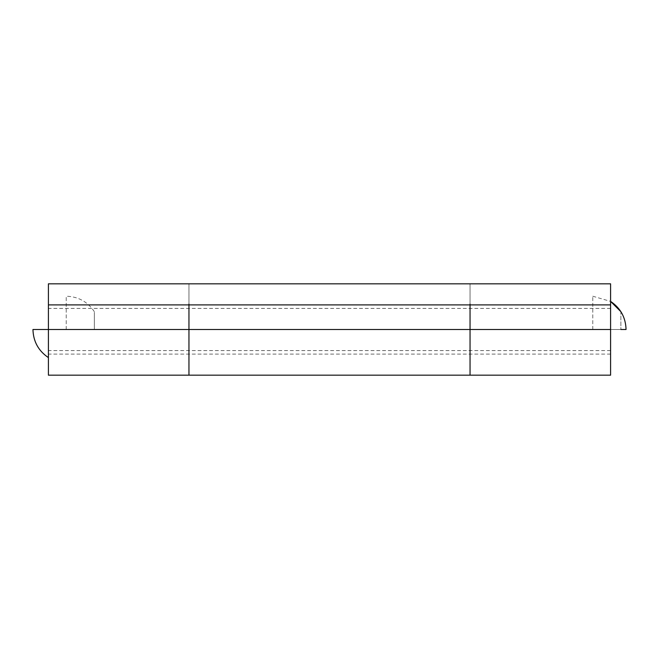 <?xml version="1.0" encoding="UTF-8"?>
<svg xmlns="http://www.w3.org/2000/svg" width="659" height="659" viewBox="0 0 659 659"><rect width="100%" height="100%" fill="white"/><g stroke="black" fill="none" stroke-linecap="round" stroke-linejoin="round"><path stroke-width="0.49" stroke-dasharray="3.29 2.47" d="M188.952 329.5L188.952 304.903L188.952 329.5L48.412 329.5L188.952 329.5L188.952 375.177L188.952 329.5L48.412 329.5L48.412 304.903L48.412 329.5L188.952 329.5L188.952 283.823L48.412 283.823L48.412 304.903L188.952 304.903L188.952 329.5L48.412 329.5L48.412 283.823L48.412 305.381L48.412 304.903L470.048 304.903L470.048 329.5L610.588 329.5L610.588 304.903L610.588 329.5L470.048 329.5L470.048 304.903L610.588 304.903L610.588 375.177L610.588 329.5L470.048 329.5L610.588 329.5L470.048 329.5L470.048 304.903L610.588 304.903L610.588 283.823L470.048 283.823L470.048 329.5L610.588 329.5L610.588 354.097L610.588 283.823L610.588 305.381L610.588 304.903L48.412 304.903L610.588 304.903L610.588 283.823L48.412 283.823L48.412 304.903L48.412 283.823L610.588 283.823L48.412 283.823L470.048 283.823L470.048 304.903L188.952 304.903L188.952 375.177L188.952 283.823L470.048 283.823L470.048 354.097L470.048 304.903L470.048 354.097L470.048 304.903L188.952 304.903L188.952 354.097L188.952 329.5L470.048 329.5L188.952 329.5L188.952 304.903L188.952 329.5L470.048 329.5L470.048 375.177L470.048 329.5L188.952 329.5L188.952 283.823L610.588 283.823L470.048 283.823L470.048 304.903L48.412 304.903L188.952 304.903L188.952 283.823L48.412 283.823L48.412 354.097L48.412 305.381L48.412 329.5L470.048 329.5L188.952 329.5L188.952 354.097L188.952 283.823L188.952 305.381L188.952 304.903L48.412 304.903M32.95 329.5L48.412 329.5L48.412 375.177L48.412 329.5L48.412 354.097L48.412 329.5L610.588 329.5L610.588 354.097L610.588 329.5L48.412 329.5L48.412 308.42L48.412 357.606L48.412 301.394L48.412 357.606L48.412 308.42L48.412 329.5L610.588 329.5L610.588 308.42L610.588 329.5L592.77 329.5L620.877 329.5C620.877 306.509 620.877 306.509 620.877 329.5M470.048 375.177L470.048 329.5L470.048 375.177M610.588 304.903L610.588 283.823L610.588 304.903L470.048 304.903L610.588 304.903L470.048 304.903L470.048 283.823L470.048 329.5M188.952 334.294L188.952 354.097L188.952 334.294M188.952 324.706L188.952 305.381L188.952 324.706M592.77 329.5L592.77 296.221L592.77 329.5M626.05 329.5L610.588 329.5L610.588 301.394L610.588 350.58L610.588 329.5L48.412 329.5L48.412 350.58L48.412 329.5M94.344 329.5C94.344 306.509 94.344 306.509 94.344 329.5C94.344 306.509 94.344 306.509 94.344 329.5L66.23 329.5L94.344 329.5M66.23 329.5L66.23 296.221L66.23 329.5M610.588 329.5L610.588 301.394L610.588 329.5M610.588 354.097L48.412 354.097M470.048 304.903L188.952 304.903M610.588 308.42L48.412 308.42M592.77 296.221L610.588 301.394M94.344 311.674C87.614 301.723 78.24 296.575 66.23 296.221M610.588 350.58L48.412 350.58"/><path stroke-width="0.99" d="M48.412 304.12L48.412 375.177L188.952 375.177L188.952 329.5L48.412 329.5L48.412 375.177M470.048 304.12L470.048 375.177L470.048 329.5L610.588 329.5L470.048 329.5L470.048 375.177L470.048 329.5L188.952 329.5L188.952 304.12M610.588 304.12L610.588 375.177L610.588 304.903L48.412 304.903L48.412 329.5L188.952 329.5L188.952 375.177L188.952 329.5L470.048 329.5L470.048 304.903L470.048 329.5M610.588 283.823L610.588 304.903L610.588 283.823L48.412 283.823L48.412 304.903L48.412 283.823L610.588 283.823M188.952 329.5L188.952 375.177L610.588 375.177M48.412 304.903L610.588 304.903M48.412 329.5L32.95 329.5C33.304 341.51 38.461 350.876 48.412 357.606M620.877 329.5C620.877 306.509 620.877 306.509 620.877 329.5L626.05 329.5C625.696 317.49 620.539 308.124 610.588 301.394L620.877 311.674"/></g></svg>
